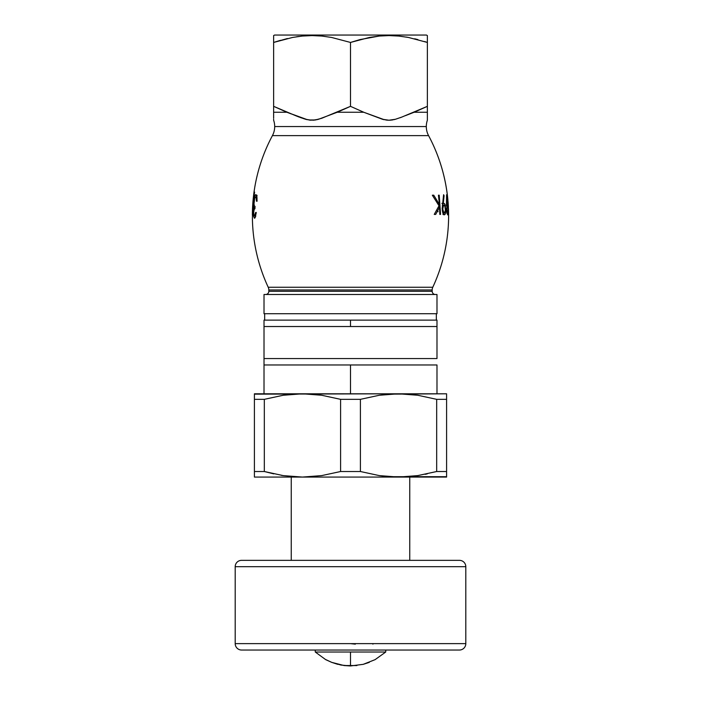 <?xml version="1.0" encoding="UTF-8"?>
<svg xmlns="http://www.w3.org/2000/svg" width="701" height="701" viewBox="0 0 701 701"><rect width="100%" height="100%" fill="white"/><g stroke="black" fill="none" stroke-linecap="round" stroke-linejoin="round"><path stroke-width="1.05" d="M447.369 195.202L447.843 199.636A169.765 169.765 0 0 0 428.574 135.617L272.426 135.617A19.216 19.216 0 0 0 274.696 126.557L426.304 126.557A19.216 19.216 0 0 0 428.574 135.617A19.216 19.216 0 0 1 427.373 120.23L427.373 112.256L427.373 120.23A19.216 19.216 0 0 0 426.304 126.557L274.696 126.557A19.216 19.216 0 0 1 272.426 135.617A169.765 169.765 0 0 0 252.378 215.225L252.895 203.597L254.594 192.039L252.877 205.078L252.395 218.195A169.765 169.765 0 0 0 268.22 287.261A6.405 6.405 0 0 1 268.825 289.969L268.825 291.292L432.175 291.292L432.175 289.969A6.405 6.405 0 0 1 432.78 287.261A169.765 169.765 0 0 0 448.526 210.046L447.869 199.636A169.765 169.765 0 0 0 428.574 135.617L272.426 135.617A169.765 169.765 0 0 0 252.378 215.225L254.384 192.039M448.044 201.608A169.765 169.765 0 0 1 448.403 207.084L448.018 201.608L448.403 207.084A169.765 169.765 0 0 0 448.044 201.608M427.373 35.585L426.453 35.05L274.547 35.05L273.627 35.585L273.627 42.446L292.659 37.425L302.341 36.049L312.138 35.585L321.882 36.058L331.512 37.433L350.5 42.446L369.532 37.425L379.215 36.049L389.011 35.585L398.755 36.058L408.385 37.433L427.373 42.446L427.373 35.585L427.373 106.342L414.107 112.256L427.373 112.256L427.373 106.342L427.373 119.275M436.986 313.715L436.986 294.499L264.014 294.499L264.014 313.715L436.986 313.715L436.986 294.499L264.014 294.499L264.014 313.715L436.986 313.715M432.175 289.969L268.825 289.969A6.405 6.405 0 0 0 268.22 287.261L432.78 287.261A6.405 6.405 0 0 0 432.175 289.969L432.175 291.292A3.207 3.207 0 0 0 435.382 294.499A3.207 3.207 0 0 1 432.175 291.292L268.825 291.292A3.207 3.207 0 0 1 265.618 294.499A3.207 3.207 0 0 0 268.825 291.292L268.825 289.969L432.175 289.969M405.485 115.63L414.107 112.256L427.373 112.256M401.691 117.137L400.236 117.689L401.691 117.137M392.893 119.862L392.271 119.967M389.379 120.23L395.408 119.275L401.699 117.128L427.373 106.342L427.373 42.446L408.385 37.433L398.755 36.058L389.011 35.585L379.215 36.049L359.972 39.598L350.5 42.446L350.5 106.342L337.234 112.256L363.766 112.256L382.474 119.275L388.941 120.23L395.408 119.275L401.699 117.128M387.749 120.195L385.83 120.002M384.157 119.696L382.527 119.293M315.923 119.88L315.371 119.967M312.611 120.23L318.534 119.275L337.234 112.256L363.766 112.256L350.5 106.342L363.766 112.256L384.358 119.74M310.894 120.204L308.948 119.994M300.098 117.435L305.601 119.275L311.384 120.221M307.047 119.643L305.697 119.301M296.365 115.972L295.875 115.77M273.627 117.137L273.627 112.256L286.893 112.256L307.485 119.74M291.414 113.983L287.559 112.502M273.627 118.285L273.627 115.586M273.627 120.23L273.627 120.23A19.216 19.216 0 0 1 274.696 126.557A19.216 19.216 0 0 0 273.627 120.23L273.627 119.275M253.753 213.919L253.701 212.385L253.937 215.049L254.691 215.847L255.672 212.447L256.224 212.447L255.068 217.809L254.297 218.107L253.543 215.759L253.701 202.931L254.629 196.578L255.558 194.738L256.443 195.044L257.083 201.24L256.505 201.24L256.005 197.2L255.366 196.99L254.708 198.111L254.007 203.903L254.367 205.936L255.05 206.409L254.936 208.714L254.156 209.476L253.701 212.385L253.858 210.58M442.129 209.012L443.602 194.712L444.101 195.667L443.277 203.483L444.416 203.544L445.179 204.911L445.801 211.378L445.249 213.998L444.127 214.883L442.901 213.262L442.217 210.195L443.943 214.813L444.995 214.471L445.775 211.676L445.179 204.911L443.908 203.334L442.585 203.483L443.277 203.483L444.101 195.667L443.531 195.667L444.101 195.667L443.602 194.712L442.129 209.012M446.432 206.041L446.598 194.712L446.905 203.483L447.808 204.946L448.176 209.029L447.781 214.813L446.896 213.227L446.441 209.012L446.59 211.141M438.449 195.202L439.22 195.202L440.561 214.418L439.799 214.418L439.571 207.102L435.698 214.418L434.243 214.418L439.01 205.796L432.333 195.202L433.753 195.202L439.404 204.473L438.449 195.202L439.22 195.202L438.449 195.202L439.404 204.473L438.318 204.473L439.404 204.473L433.753 195.202L432.333 195.202L433.753 195.202M447.317 195.202L448.526 210.046A169.765 169.765 0 0 1 432.78 287.261L268.22 287.261A169.765 169.765 0 0 1 252.395 218.195L252.877 205.078L254.594 192.039M438.107 211.72L437.406 210.782M273.627 114.657L273.627 106.342L286.893 112.256L273.627 106.342L273.627 112.256L286.893 112.256L273.627 106.342L273.627 35.585M426.453 35.05L274.547 35.05M308.826 119.976L315.31 119.976L321.706 118.285L350.5 106.342L350.5 42.446L331.512 37.433L321.882 36.058L312.138 35.585L302.341 36.049L292.659 37.425L273.627 42.446L287.366 38.537M298.81 36.452L296.418 36.794M318.473 119.293L316.703 119.722M315.143 120.002L313.084 120.204M273.627 42.446L273.627 106.342L295.515 115.63M406.352 37.074L408.368 37.433L406.352 37.074M414.685 38.783L417.919 39.607M427.373 106.342L410.988 113.431M395.303 119.301L393.778 119.678M392.052 119.994L389.958 120.204M385.699 119.976L388.258 120.221M296.208 115.91L299.309 117.137M273.627 37.433L273.627 36.049M273.627 39.615L273.627 38.818M280.418 40.343L273.793 42.393M417.901 39.598L416.429 39.221M427.207 42.393L424.64 41.561M427.373 39.598L427.373 38.818M427.373 37.425L427.373 36.058M443.347 212.131L443.777 213.358L443.347 212.131M442.804 206.462L442.901 207.259M447.615 214.909L448.176 209.029L447.808 204.946L446.905 203.483L446.879 195.667L446.484 204.666M446.441 209.126L447.291 205.305L446.458 205.305L447.291 205.305L447.921 207.557M447.606 212.946L446.782 209.126L447.606 212.946L446.844 212.946L447.72 212.885L448.044 210.677M448.044 209.923L448.018 211.36M447.93 212.166L447.79 212.771M447.729 206.278L447.063 205.533L446.782 209.126M448.027 209.126L447.737 206.304M441.893 203.334L442.83 204.096M442.769 209.126L443.076 206.296L443.952 205.305L442.313 205.305L443.952 205.305L444.881 206.287L445.407 210.282L444.671 212.797L443.821 212.701L442.769 209.126L442.138 209.126L442.769 209.126L443.347 211.939L444.311 212.946L442.787 212.946L444.548 212.885L445.424 209.932L444.881 206.287L444.197 205.358L443.479 205.524L442.769 209.126M442.971 214.506L443.698 212.412M443.181 204.902L442.41 203.544M442.892 206.287L443.085 206.848M432.333 195.202L439.01 205.796L434.243 214.418L435.698 214.418L434.243 214.418M435.698 214.418L439.571 207.102L438.405 207.102L439.571 207.102L439.799 214.418L440.561 214.418L439.799 214.418M440.561 214.418L439.22 195.202M255.742 215.899L254.524 215.899L255.742 215.899M254.156 209.476L254.936 208.714L255.05 206.409M253.999 203.167L254.708 198.111M255.111 197.244L256.969 196.928L255.593 196.928L256.338 198.138L257.074 198.138L256.338 198.138L256.505 201.24L257.083 201.24L256.505 201.24M257.083 201.24L256.881 196.411L255.874 194.624L254.629 196.578L253.771 201.862L253.674 205.849L254.314 205.849L253.674 205.849L253.78 206.961L253.964 207.759L254.98 207.759L253.964 207.759L253.639 209.213L253.683 216.635L254.551 218.195L255.068 217.809L256.163 213.157L256.224 212.447L255.672 212.447L256.224 212.447M256.496 196.928L257.074 195.316M255.602 216.469L255.506 215.899M255.672 212.447L255.05 215.347M256.89 195.719L256.312 197.691M255.497 215.777L255.637 216.644M264.014 364.967L264.014 358.561L436.986 358.561L436.986 320.12L350.5 320.12L350.5 326.526L436.986 326.526L264.014 326.526L264.014 358.561L436.986 358.561L436.986 320.12L264.014 320.12L350.5 320.12L350.5 326.526L264.014 326.526L264.014 364.967L436.986 364.967L264.014 364.967L264.014 393.796M417.717 475.62L398.545 477.074L446.59 477.074L446.59 393.796L398.545 393.796L417.717 395.241L436.679 399.342L436.679 471.519L417.743 475.611L398.545 477.074L379.381 475.62L360.41 471.519L360.41 399.342L379.346 395.25L398.545 393.796L350.5 393.796L350.5 364.967L350.5 393.796L302.455 393.796L321.619 395.241L340.59 399.342L340.59 471.519L321.654 475.611L302.455 477.074L283.283 475.62L264.321 471.519L264.321 399.342L283.257 395.25L302.455 393.796L254.41 393.796L254.41 477.074L302.455 477.074L283.283 475.62L264.321 471.519L283.274 475.62M264.014 320.12L264.014 326.526L264.014 320.12M291.248 477.074L291.248 560.353L291.248 477.074M409.752 560.353L409.752 477.074L409.752 560.353M254.41 395.241L254.41 399.342L264.321 399.342L254.41 399.342L254.41 471.519L264.321 471.519L264.321 399.342L283.257 395.25L302.455 393.796L321.619 395.241L340.59 399.342L360.41 399.342L340.59 399.342L340.59 471.519L360.41 471.519L360.41 399.342L379.346 395.25L388.95 394.155L446.59 393.796L446.59 395.241L446.59 394.155M446.59 475.62L446.59 471.519L436.679 471.519L446.59 471.519L446.59 399.342L436.679 399.342L436.679 471.519L417.743 475.611M446.59 476.706L388.932 476.698L379.381 475.62L360.41 471.519L340.59 471.519L321.654 475.611L302.455 477.074L398.545 477.074L254.41 477.074L254.41 475.62L254.41 476.706M446.59 473.858L446.59 474.726M425.113 474.314L427.251 473.867M273.776 473.867L264.321 471.519L254.41 471.519L254.41 475.62M254.41 473.858L254.41 474.726M281.241 475.296L283.257 475.611M254.41 394.155L398.545 393.796L417.717 395.241L436.679 399.342L446.59 399.342L446.59 395.25M446.59 397.003L446.59 396.135M254.41 397.003L254.41 396.135M264.663 313.715L264.663 320.12L264.663 313.715M436.337 320.12L436.337 313.715L436.337 320.12M241.6 650.037A6.405 6.405 0 0 1 235.194 643.632A6.405 6.405 0 0 0 241.6 650.037L459.4 650.037A6.405 6.405 0 0 0 465.806 643.632L235.194 643.632L235.194 566.688L465.806 566.688A6.344 6.344 0 0 0 459.47 560.353L241.53 560.353A6.344 6.344 0 0 0 235.194 566.688L235.194 643.632L465.806 643.632L465.806 566.688L235.194 566.688A6.344 6.344 0 0 1 241.53 560.353M459.47 560.353A6.344 6.344 0 0 1 465.806 566.688L465.806 643.632A6.405 6.405 0 0 1 459.4 650.037L243.685 650.037M242.055 560.353L458.945 560.353M372.923 644.14L372.923 643.632M355.354 644.149L350.5 643.632M375.105 659.641L385.734 652.018L350.5 652.018L350.5 665.95L363.197 664.346L375.105 659.641L363.197 664.346L369.296 662.366M315.266 652.018L325.693 659.641L331.704 662.366L340.931 665.047L350.5 665.95L350.5 652.018L315.266 652.018L315.266 650.037L315.266 652.018L385.734 652.018L385.734 650.037L385.734 652.018M356.897 665.547L344.103 665.547L350.5 665.95L363.197 664.346M337.803 664.346L331.704 662.366L344.103 665.547M325.895 659.641L331.704 662.366M436.986 364.967L436.986 393.796"/></g></svg>
